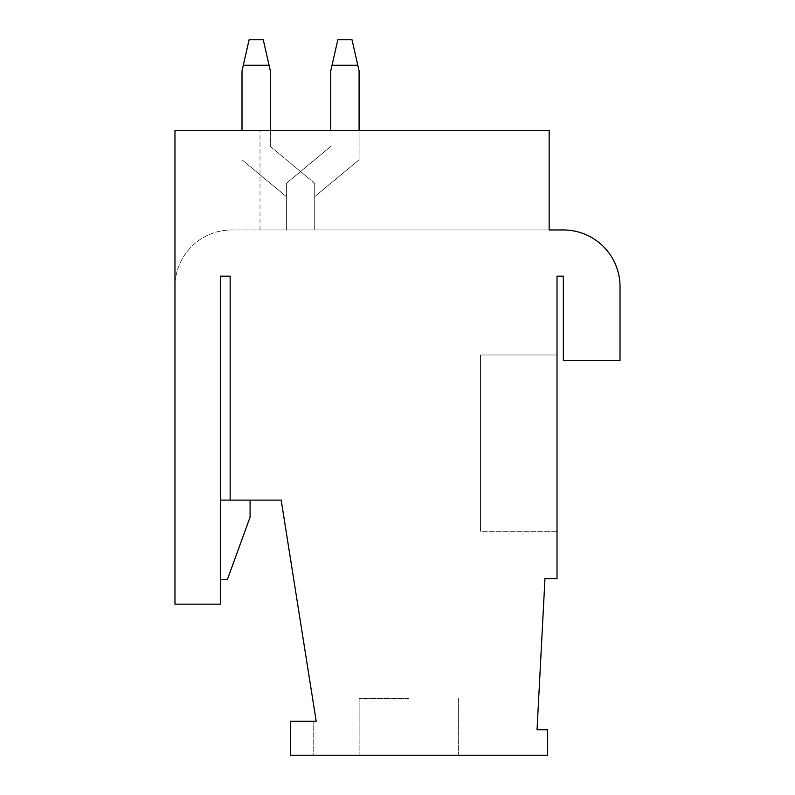 <?xml version="1.0" encoding="UTF-8"?>
<svg xmlns="http://www.w3.org/2000/svg" width="795" height="795" viewBox="0 0 795 795"><rect width="100%" height="100%" fill="white"/><g stroke="black" fill="none" stroke-linecap="round" stroke-linejoin="round"><path stroke-width="0.6" stroke-dasharray="3.98 2.98" d="M549.156 229.964L549.156 130.459L549.156 229.964L231.663 229.964A56.693 56.693 0 0 0 174.97 286.657L174.97 604.16L220.324 604.16L220.324 276.173L230.153 276.173L230.153 500.115L281.182 500.115L316.201 721.234L290.533 721.234L290.533 755.25L547.646 755.25L547.646 729.74L537.042 729.74L544.963 578.631L557.007 578.631L557.007 276.173L563.337 276.173L563.337 360.364L620.03 360.364L620.03 286.657A56.693 56.693 0 0 0 563.337 229.964L231.663 229.964A56.693 56.693 0 0 0 174.97 286.657L174.97 130.459L549.156 130.459L549.156 229.964L260.015 229.964L549.156 229.964L260.015 229.964L549.156 229.964L549.156 130.459L174.97 130.459L549.156 130.459L260.015 130.459L549.156 130.459L260.015 130.459L549.156 130.459L549.156 229.964M220.324 579.495L220.324 500.115L250.087 500.115L250.087 517.128L227.39 579.495L220.324 579.495L220.324 500.115M230.153 500.115L250.087 500.115M260.015 229.964L260.015 130.459L260.015 229.964M557.007 531.298L557.007 354.967L557.007 531.298L557.007 354.967L557.007 531.298L557.007 354.967L557.007 531.298L557.007 354.967L557.007 531.298L480.468 531.298L480.468 354.967L480.468 531.298L480.468 354.967L480.468 531.298L480.468 354.967L480.468 531.298L480.468 354.967L480.468 531.298L557.007 531.298M290.533 721.234L313.21 721.234L290.533 721.234L290.533 755.25L290.533 721.234M313.21 755.25L290.533 755.25L313.21 755.25L313.21 721.234L313.21 755.25M408.749 755.25L359.131 755.25L408.749 755.25M408.749 698.557L359.131 698.557L408.749 698.557M557.007 354.967L480.468 354.967L557.007 354.967M332.032 65.26L357.8 65.26L359.092 70.934L359.092 159.795L314.721 196.643L359.092 159.795L314.721 196.643L314.721 229.964L314.721 183.337L314.721 229.964L314.721 183.337L314.721 229.964L314.721 196.643L314.721 229.964L286.379 229.964L314.721 229.964L286.379 229.964L314.721 229.964L286.379 229.964L314.721 229.964L286.379 229.964L314.721 229.964L314.721 196.643L359.092 159.795L359.092 70.934L357.8 65.26L332.032 65.26L337.825 39.75L332.032 65.26L357.8 65.26L352.006 39.75L337.825 39.75L352.006 39.75L357.8 65.26L352.006 39.75L337.825 39.75L330.74 70.934L332.032 65.26L330.74 70.934L330.74 130.459M242.008 130.459L242.008 159.795L286.379 196.643L242.008 159.795L286.379 196.643L286.379 229.964L286.379 183.337L330.74 146.489L286.379 183.337L330.74 146.489L286.379 183.337L286.379 229.964L286.379 183.337L286.379 229.964L286.379 196.643L242.008 159.795L242.008 70.934L243.3 65.26L269.068 65.26L270.36 70.934L270.36 130.459M243.3 65.26L242.008 70.934L242.008 159.795L242.008 70.934L249.103 39.75L263.274 39.75L249.103 39.75L243.3 65.26L249.103 39.75L263.274 39.75L270.36 70.934L263.274 39.75L269.068 65.26L243.3 65.26L269.068 65.26M314.721 183.337L270.36 146.489L270.36 70.934L270.36 146.489L314.721 183.337M357.8 65.26L359.092 70.934L359.092 130.459M458.357 698.557L458.357 755.25L458.357 698.557M359.131 698.557L359.131 755.25L359.131 698.557"/><path stroke-width="1.19" d="M549.156 229.964L549.156 130.459L174.97 130.459L174.97 604.16L220.324 604.16L220.324 276.173L230.153 276.173L230.153 500.115L281.182 500.115L316.201 721.234L290.533 721.234L290.533 755.25L547.646 755.25L547.646 729.74L537.042 729.74L544.963 578.631L557.007 578.631L557.007 276.173L563.337 276.173L563.337 360.364L620.03 360.364L620.03 286.657A56.693 56.693 0 0 0 563.337 229.964L549.156 229.964M250.087 500.115L250.087 517.128L227.39 579.495L220.324 579.495M220.324 500.115L230.153 500.115M269.068 65.26L243.3 65.26L249.103 39.75L263.274 39.75L270.36 70.934L270.36 130.459M242.008 130.459L242.008 70.934L243.3 65.26M332.032 65.26L357.8 65.26L352.006 39.75L337.825 39.75L330.74 70.934L330.74 130.459M359.092 130.459L359.092 70.934L357.8 65.26"/></g></svg>
